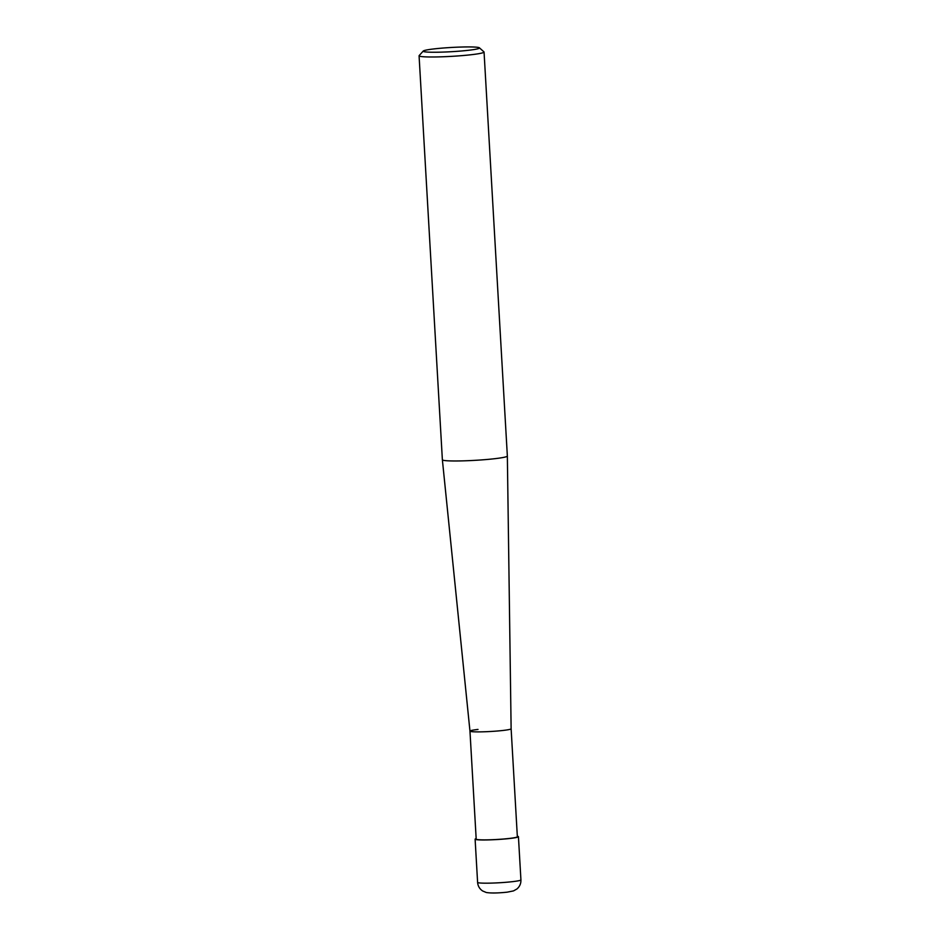 <?xml version="1.0" encoding="UTF-8"?>
<svg xmlns="http://www.w3.org/2000/svg" width="940" height="940" viewBox="0 0 940 940"><rect width="100%" height="100%" fill="white"/><g stroke="black" fill="none" stroke-linecap="round" stroke-linejoin="round"><path stroke-width="1.41" d="M423.235 51.054L419.158 55.601A32.547 2.444 -3.3 0 0 419.076 55.789A32.547 2.444 -3.3 0 0 437.276 56.929A32.547 2.444 -3.3 0 0 471.363 54.708A32.547 2.444 -3.3 0 0 484.053 52.041A32.547 2.444 -3.3 0 0 483.947 51.864L479.388 47.811A28.2 2.115 176.7 0 1 468.473 50.29A28.2 2.115 176.7 0 1 437.981 52.217A28.2 2.115 176.7 0 1 423.235 51.054A28.2 2.115 176.7 0 1 434.163 48.892A28.2 2.115 176.7 0 1 462.75 47A28.2 2.115 176.7 0 1 479.388 47.811M478.002 729.428A20.61 1.551 -3.3 0 0 469.965 731.132A20.61 1.551 -3.3 0 0 481.527 731.849A20.61 1.551 -3.3 0 0 503.088 730.451A20.61 1.551 -3.3 0 0 511.125 728.759L507.353 456.041A32.547 2.444 176.7 0 1 507.353 456.041A32.547 2.444 176.7 0 1 494.663 458.708A32.547 2.444 176.7 0 1 460.612 460.917A32.547 2.444 176.7 0 1 442.376 459.789A32.547 2.444 176.7 0 1 442.376 459.778L419.076 55.789M503.088 730.451A20.61 1.551 -3.3 0 0 511.125 728.759L517.353 836.741A20.61 1.551 -3.3 0 1 509.315 838.445A20.61 1.551 -3.3 0 1 487.719 839.843A20.61 1.551 -3.3 0 1 476.192 839.115L469.965 731.132A20.61 1.551 -3.3 0 0 481.491 731.849A20.61 1.551 -3.3 0 0 503.088 730.451M476.169 838.609A21.691 1.621 -3.3 0 0 475.111 839.185A21.691 1.621 -3.3 0 0 487.237 839.937A21.691 1.621 -3.3 0 0 509.974 838.468A21.691 1.621 -3.3 0 0 518.434 836.682A21.691 1.621 -3.3 0 0 517.317 836.236M477.602 882.378C477.908 886.044 479.588 888.911 482.631 890.967L486.25 892.483C490.656 893.247 497.613 893.153 507.106 892.178L513.487 890.909L516.906 888.993C519.702 886.596 521.042 883.565 520.924 879.875A21.691 1.621 176.7 0 1 512.465 881.661A21.691 1.621 176.7 0 1 489.728 883.142A21.691 1.621 176.7 0 1 477.602 882.378L475.111 839.185M469.965 731.132L442.376 459.789M484.053 52.041L507.353 456.029M518.434 836.682L520.924 879.875"/></g></svg>
